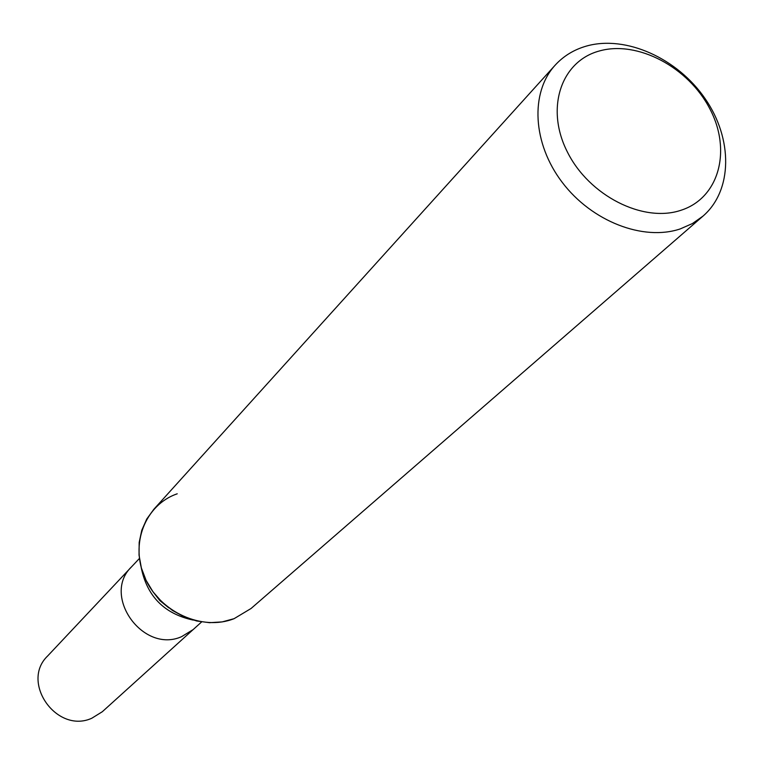 <?xml version="1.0" encoding="UTF-8"?>
<svg xmlns="http://www.w3.org/2000/svg" width="764" height="764" viewBox="0 0 764 764"><rect width="100%" height="100%" fill="white"/><g stroke="black" fill="none" stroke-linecap="round" stroke-linejoin="round"><path stroke-width="1.15" d="M181.584 636.67L193.158 629.584L181.584 636.67C142.983 653.965 101.316 595.452 131.589 566.773L139.401 558.474M703.042 216.078L692.423 223.556L680.246 228.913C643.317 241.376 591.775 221.426 562.266 182.405C532.537 143.517 529.987 92.635 555.132 65.198C563.622 55.925 574.165 49.517 586.752 45.983C625.993 35.039 677.496 58.322 705.115 98.651C732.982 138.838 732.724 190.398 703.042 216.078L251.041 608.507L234.08 618.678C202.336 631.293 160.068 612.279 145.065 578.167C129.584 544.226 145.189 504.708 177.229 493.802M193.177 620.081C164.155 613.807 146.783 596.092 141.092 566.945M599.406 50.968C637.501 40.129 688.479 67.194 709.89 108.918C731.836 150.47 719.115 198.067 680.972 210.272C643.173 223.117 589.025 195.67 567.365 151.94C545.124 108.392 561.015 61.168 599.406 50.968M234.08 618.678L222.152 621.906L209.546 622.689L196.749 620.998L184.229 616.873L172.483 610.465L161.939 602.013L153.029 591.833L146.086 580.334L141.359 567.938L139.038 555.132L139.182 542.402L141.789 530.235L146.726 519.071L153.812 509.321L555.132 65.198M192.948 629.765L102.319 711.723L91.804 718.236C56.832 734.223 20.093 682.185 47.654 655.97L131.398 566.984M168.825 607.877L159.877 600.628L152.81 591.537M193.158 629.584L201.62 621.934"/></g></svg>
